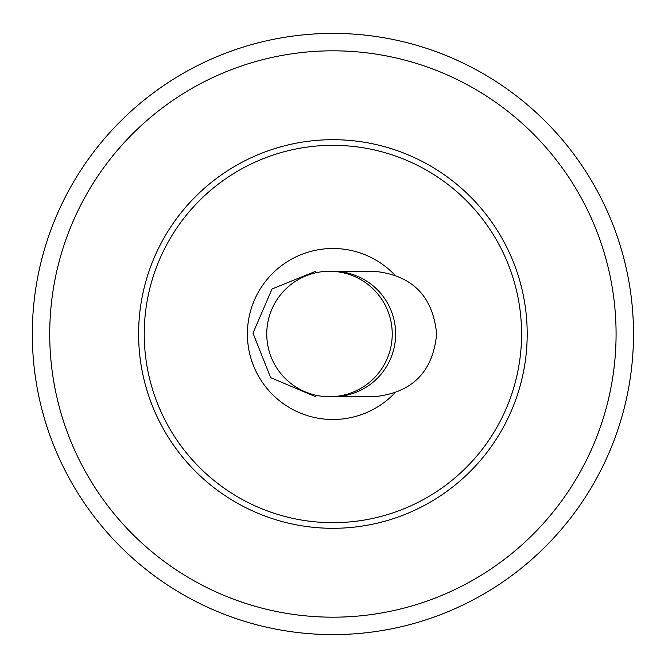<?xml version="1.0" encoding="UTF-8"?>
<svg xmlns="http://www.w3.org/2000/svg" width="668" height="668" viewBox="0 0 668 668"><rect width="100%" height="100%" fill="white"/><g stroke="black" fill="none" stroke-linecap="round" stroke-linejoin="round"><path stroke-width="1" d="M521.574 334A188.668 188.668 0 0 0 238.568 170.607A188.668 188.668 0 0 0 238.568 497.393A188.668 188.668 0 0 0 521.574 334M527.202 334A194.304 194.304 0 0 0 332.906 139.696A194.304 194.304 0 0 0 138.602 334A194.304 194.304 0 0 0 332.906 528.304A194.304 194.304 0 0 0 527.202 334A194.304 194.304 0 0 0 332.906 139.696A194.304 194.304 0 0 0 138.602 334A194.304 194.304 0 0 0 332.906 528.304A194.304 194.304 0 0 0 527.202 334M394.554 274.757A85.504 85.504 0 0 0 272.845 273.137A85.504 85.504 0 0 0 272.845 394.863A85.504 85.504 0 0 0 394.554 393.243M395.64 334A62.734 62.734 0 0 1 332.906 396.734A62.734 62.734 0 0 0 395.64 334A62.734 62.734 0 0 0 332.906 271.266L332.906 271.266A62.734 62.734 0 0 1 395.64 334A62.734 62.734 0 0 0 332.906 271.266M332.906 634.6A300.6 300.6 0 0 1 32.306 334A300.6 300.6 0 0 1 332.906 33.4A300.6 300.6 0 0 1 633.506 334A300.6 300.6 0 0 1 332.906 634.6M392.225 334A62.734 62.734 0 0 0 329.491 271.266A62.734 62.734 0 0 0 266.757 334A62.734 62.734 0 0 0 329.491 396.734A62.734 62.734 0 0 0 392.225 334M616.08 334A283.174 283.174 0 0 1 191.315 579.24A283.174 283.174 0 0 1 191.315 88.76A283.174 283.174 0 0 1 616.08 334M315.705 271.266L272.06 288.943L252.98 333.148L270.649 377.645L315.705 396.734M329.491 271.266L373.921 271.266C412.006 275.007 432.922 295.916 436.655 334C432.922 372.084 412.006 392.993 373.921 396.734L329.491 396.734"/></g></svg>
